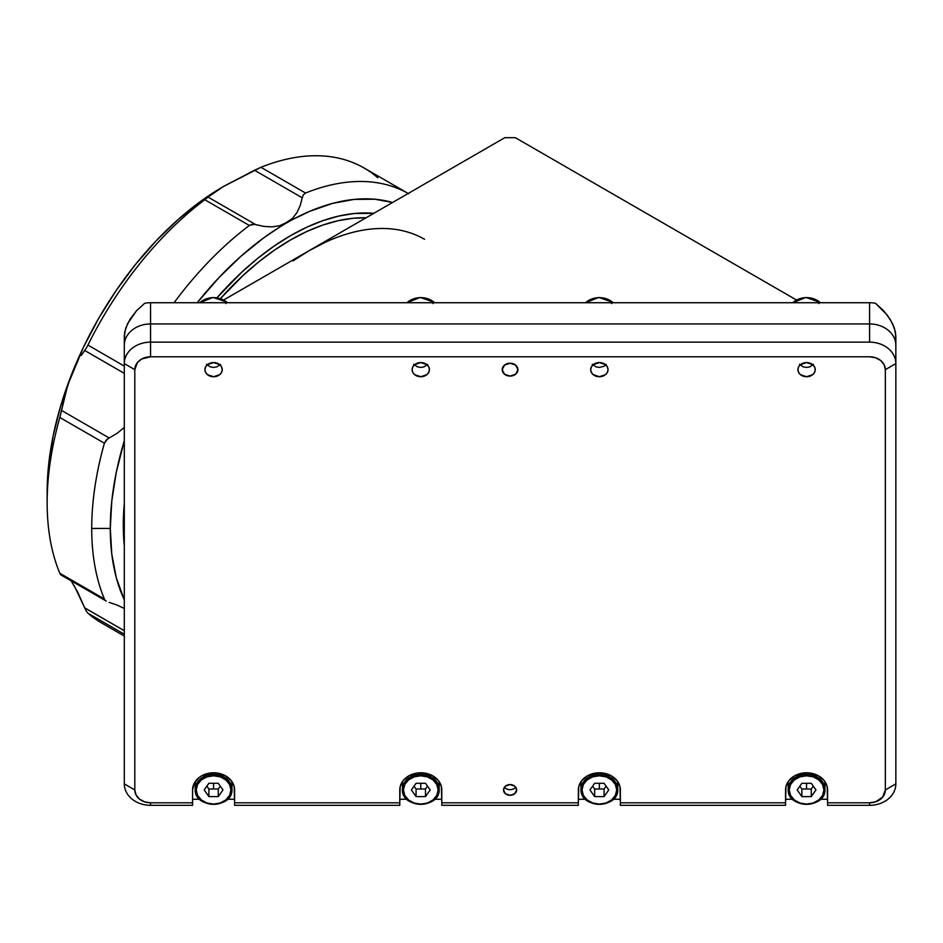 <?xml version="1.0" encoding="UTF-8"?>
<svg xmlns="http://www.w3.org/2000/svg" width="943" height="943" viewBox="0 0 943 943"><rect width="100%" height="100%" fill="white"/><g stroke="black" fill="none" stroke-linecap="round" stroke-linejoin="round"><path stroke-width="1.41" d="M788.183 789.338L788.183 781.641L788.183 789.338A1.049 0.601 0 0 0 789.232 789.939A1.049 0.601 180 0 1 788.183 789.338A18.389 15.005 -0 0 1 806.56 774.321A18.389 15.005 -0 0 1 824.948 789.338A18.389 15.005 -0 0 1 806.56 804.344A18.389 15.005 -0 0 1 788.183 789.338A18.389 15.005 180 0 1 806.56 774.321A18.389 15.005 180 0 1 824.948 789.338A1.049 0.601 180 0 1 823.899 789.939A17.328 14.157 -0 0 1 806.56 804.096A17.328 14.157 -0 0 1 789.232 789.939L790.552 795.362L794.312 799.947L799.935 803.012L806.56 804.096L813.196 803.012L818.819 799.947L822.579 795.362L823.899 789.939L822.579 784.529L818.819 779.932L813.196 776.867L806.56 775.783L799.935 776.867L794.312 779.932L790.552 784.529L789.232 789.939A17.328 14.157 -0 0 1 806.56 775.783A17.328 14.157 -0 0 1 823.899 789.939A1.049 0.601 0 0 0 824.948 789.338L824.948 781.641L824.948 789.338C826.068 808.953 787.063 808.964 788.183 789.338M799.841 786.144L801.868 789.008L801.868 796.587L801.868 789.008L811.263 789.008L811.263 796.587L801.868 796.587L797.165 789.939L801.868 783.291L811.263 783.291L815.966 789.939L811.263 796.587L811.263 789.008L813.279 786.144M797.165 789.939L801.868 783.291L811.263 783.291L815.966 789.939L811.263 796.587L801.868 796.587L797.165 789.939M806.56 783.291L806.56 789.008L806.56 783.291M580.982 789.338L580.982 781.641L580.982 789.338A1.049 0.601 0 0 0 582.031 789.939A1.049 0.601 180 0 1 580.982 789.338A18.389 15.005 -0 0 1 599.359 774.321A18.389 15.005 -0 0 1 617.748 789.338A18.389 15.005 -0 0 1 599.359 804.344A18.389 15.005 -0 0 1 580.982 789.338A18.389 15.005 180 0 1 599.359 774.321A18.389 15.005 180 0 1 617.748 789.338A1.049 0.601 180 0 1 616.698 789.939A17.328 14.157 -0 0 1 599.359 804.096A17.328 14.157 -0 0 1 582.031 789.939L583.352 795.362L587.112 799.947L592.734 803.012L599.359 804.096L605.995 803.012L611.618 799.947L615.378 795.362L616.698 789.939L615.378 784.529L611.618 779.932L605.995 776.867L599.359 775.783L592.734 776.867L587.112 779.932L583.352 784.529L582.031 789.939A17.328 14.157 -0 0 1 599.359 775.783A17.328 14.157 -0 0 1 616.698 789.939A1.049 0.601 0 0 0 617.748 789.338L617.748 781.641L617.748 789.338C618.867 808.953 579.862 808.964 580.982 789.338M592.64 786.144L594.668 789.008L594.668 796.587L594.668 789.008L604.062 789.008L604.062 796.587L594.668 796.587L589.964 789.939L594.668 783.291L604.062 783.291L608.765 789.939L604.062 796.587L604.062 789.008L606.09 786.144M589.964 789.939L594.668 783.291L604.062 783.291L608.765 789.939L604.062 796.587L594.668 796.587L589.964 789.939M599.359 783.291L599.359 789.008L599.359 783.291M402.402 789.338L402.402 781.641L402.402 789.338A1.049 0.601 0 0 0 403.451 789.939A1.049 0.601 180 0 1 402.402 789.338A18.389 15.005 -0 0 1 420.778 774.321A18.389 15.005 -0 0 1 439.167 789.338A18.389 15.005 -0 0 1 420.778 804.344A18.389 15.005 -0 0 1 402.402 789.338A18.389 15.005 180 0 1 420.778 774.321A18.389 15.005 180 0 1 439.167 789.338A1.049 0.601 180 0 1 438.118 789.939A17.328 14.157 -0 0 1 420.778 804.096A17.328 14.157 -0 0 1 403.451 789.939L404.771 795.362L408.519 799.947L414.142 803.012L420.778 804.096L427.415 803.012L433.037 799.947L436.798 795.362L438.118 789.939L436.798 784.529L433.037 779.932L427.415 776.867L420.778 775.783L414.142 776.867L408.519 779.932L404.771 784.529L403.451 789.939A17.328 14.157 -0 0 1 420.778 775.783A17.328 14.157 -0 0 1 438.118 789.939A1.049 0.601 0 0 0 439.167 789.338L439.167 781.641L439.167 789.338C440.287 808.953 401.282 808.964 402.402 789.338M414.06 786.144L416.075 789.008L416.075 796.587L416.075 789.008L425.482 789.008L425.482 796.587L416.075 796.587L411.384 789.939L416.075 783.291L425.482 783.291L430.185 789.939L425.482 796.587L425.482 789.008L427.497 786.144M411.384 789.939L416.075 783.291L425.482 783.291L430.185 789.939L425.482 796.587L416.075 796.587L411.384 789.939M420.778 783.291L420.778 789.008L420.778 783.291M195.201 789.338L195.201 781.641L195.201 789.338A1.049 0.601 0 0 0 196.25 789.939A1.049 0.601 180 0 1 195.201 789.338A18.389 15.005 -0 0 1 213.578 774.321A18.389 15.005 -0 0 1 231.966 789.338A18.389 15.005 -0 0 1 213.578 804.344A18.389 15.005 -0 0 1 195.201 789.338A18.389 15.005 180 0 1 213.578 774.321A18.389 15.005 180 0 1 231.966 789.338A1.049 0.601 180 0 1 230.917 789.939A17.328 14.157 -0 0 1 213.578 804.096A17.328 14.157 -0 0 1 196.25 789.939L197.57 795.362L201.331 799.947L206.953 803.012L213.578 804.096L220.214 803.012L225.837 799.947L229.597 795.362L230.917 789.939L229.597 784.529L225.837 779.932L220.214 776.867L213.578 775.783L206.953 776.867L201.331 779.932L197.57 784.529L196.25 789.939A17.328 14.157 -0 0 1 213.578 775.783A17.328 14.157 -0 0 1 230.917 789.939A1.049 0.601 0 0 0 231.966 789.338L231.966 781.641L231.966 789.338C233.086 808.953 194.081 808.964 195.201 789.338M206.859 786.144L208.886 789.008L208.886 796.587L208.886 789.008L218.281 789.008L218.281 796.587L208.886 796.587L204.183 789.939L208.886 783.291L218.281 783.291L222.984 789.939L218.281 796.587L218.281 789.008L220.297 786.144M204.183 789.939L208.886 783.291L218.281 783.291L222.984 789.939L218.281 796.587L208.886 796.587L204.183 789.939M213.578 783.291L213.578 789.008L213.578 783.291M792.615 302.727L806.006 297.446L819.797 302.22A18.389 15.005 180 0 0 792.757 302.727A18.389 15.005 -0 0 1 819.797 302.22L818.795 303.587M799.487 364.257L803.2 366.851L806.406 367.416L809.636 366.945L813.455 364.469M585.426 302.727L598.817 297.446L612.596 302.22A18.389 15.005 180 0 0 585.568 302.727A18.389 15.005 -0 0 1 612.596 302.22L611.606 303.587M592.298 364.257L596.011 366.851L599.206 367.416L603.909 366.332L606.266 364.469M406.846 302.727L420.224 297.446L434.016 302.22A18.389 15.005 180 0 0 406.987 302.727A18.389 15.005 -0 0 1 434.016 302.22L433.014 303.587M413.706 364.257L417.419 366.851L420.625 367.416L423.855 366.945L427.686 364.469M226.827 302.22L226.827 302.22A18.389 15.005 180 0 0 199.786 302.727A18.389 15.005 0 0 1 226.827 302.22A18.389 15.005 180 0 1 227.381 302.727M227.522 302.727L226.744 302.019L225.825 303.587M206.517 364.257L210.23 366.851L213.436 367.416L216.666 366.945L220.485 364.469M292.978 260.905L308.986 250.744L504.823 137.678L515.326 137.678L796.411 299.957L515.326 137.678L504.823 137.678L308.986 250.744A231.106 133.434 -60 0 1 424.55 239.298M366.084 217.786A231.106 133.434 120 0 0 220.485 298.542L242.988 275.533L258.535 262.048L274.401 250.178L290.42 240.017L306.44 231.683L322.306 225.236L337.853 220.756L352.953 218.281L366.084 217.786M124.299 545.785A236.363 136.464 -60 0 1 124.299 503.479L123.285 525.216L124.299 545.785M217.031 297.705A236.363 136.464 -60 0 1 290.42 235.726L306.805 227.204L323.025 220.615L338.938 216.03L354.379 213.495L373.805 213.33A236.363 136.464 -60 0 0 290.42 235.726L274.036 246.123L257.816 258.264L241.903 272.055L217.031 297.705M308.986 250.744L223.739 299.957L308.986 250.744L325.005 242.398M895.85 335.932L894.377 328.011L890.133 319.276L883.579 310.707L875.469 303.269A26.263 21.441 180 0 0 869.587 302.727L869.587 323.944A26.263 21.441 -0 0 1 895.85 345.397L895.485 332.136L892.585 323.685L887.104 314.903L875.469 303.269A26.263 21.441 180 0 0 869.587 302.727L150.562 302.727A26.263 21.441 180 0 0 144.68 303.269L136.558 310.707L127.564 323.685L124.665 332.136L124.299 345.397A26.263 21.441 -0 0 1 150.562 323.944L150.562 302.727L869.587 302.727L869.587 323.944L150.562 323.944L150.562 302.727A26.263 21.441 180 0 0 144.68 303.269L136.558 310.707L130.016 319.276L125.761 328.011L124.299 335.932L124.299 783.881L134.802 789.939L134.802 369.656A15.76 12.86 -0 0 1 150.562 356.784L869.587 356.784A15.76 12.86 -0 0 1 885.347 369.656L885.347 789.939A15.76 12.86 -0 0 1 869.587 802.811L827.577 802.811L827.577 805.322L869.587 805.322L869.587 802.811L869.587 805.322A26.263 21.441 180 0 0 895.85 783.881L895.85 335.932M74.155 585.544L86.237 611.064L84.717 607.893L124.299 630.737L84.693 607.846L124.299 630.702L84.693 607.846L77.715 592.18L70.784 580.193M124.004 608.329L116.991 605.029L124.004 608.329M109.188 602.377L116.991 605.029L109.188 602.377M87.923 613.233L86.237 611.064L87.923 613.233L124.299 634.226L87.923 613.233A262.625 151.623 120 0 0 101.538 622.922L124.299 636.065M105.109 600.102L106.194 601.045L105.109 600.102M408.732 193.775L364.163 168.043A262.625 151.623 120 0 0 260.94 167.3L305.508 193.032L303.34 194.859L302.243 197.794L303.34 194.859L305.508 193.032L260.94 167.3L254.516 170.247L302.243 197.794L300.263 205.409L297.08 212.399L292.554 218.328L263.675 237.907L241.043 256.166L219.2 277.348L197.193 302.727A249.494 144.043 -60 0 1 286.707 222.866L279.729 225.731L272.02 226.862L263.91 226.414L254.068 224.293L249.341 225.46A262.625 151.623 120 0 0 174.078 302.727A262.625 151.623 -60 0 1 249.341 225.46L204.772 199.727L208.038 197.087L204.772 199.727L249.341 225.46L252.382 224.293L255.753 224.634L208.038 197.087L223.574 186.408A249.494 144.043 120 0 0 70.784 376.481A249.494 144.043 120 0 0 47.15 491.975L48.659 464.522L53.162 435.784L60.576 406.268L70.784 376.481L65.197 393.738L61.472 410.394L109.188 437.953L117.003 433.403L124.299 427.415L117.003 433.403L107.596 438.896L104.402 443.21A262.625 151.623 120 0 0 91.719 528.434L110.284 528.434L111.793 554.154L116.295 577.682L124.299 599.889A249.494 144.043 -60 0 1 110.284 528.434L91.719 528.434A262.625 151.623 120 0 0 104.402 599.005L59.833 573.273L60.753 574.806L61.472 574.829L59.833 573.273L104.402 599.005A262.625 151.623 -60 0 1 91.719 528.434A262.625 151.623 -60 0 1 104.402 443.21L106.205 440.11L109.188 437.953L61.472 410.394L59.833 417.478L104.402 443.21L59.833 417.478A262.625 151.623 120 0 0 59.833 573.273A262.625 151.623 -60 0 1 47.15 502.702A262.625 151.623 -60 0 1 59.833 417.478L67.755 385.027L83.609 346.918L98.826 318.097L116.166 290.515L135.356 264.629L156.055 240.901L177.909 219.719L200.541 201.448L224.186 186.066M60.906 574.912L106.194 601.045M110.284 528.434A249.494 144.043 -60 0 1 124.299 440.794L116.295 472.231L111.793 500.969L110.284 528.434M84.717 350.49L124.299 373.345L84.717 350.49L86.237 348.203L81.287 355.428L84.717 350.49M87.923 345.091L86.237 348.203L87.923 345.091L124.299 366.096L87.923 345.091A262.625 151.623 -60 0 1 204.772 199.727A262.625 151.623 120 0 0 87.923 345.091M305.508 193.032A262.625 151.623 -60 0 1 408.189 193.468A262.625 151.623 120 0 0 305.508 193.032M286.707 222.866A249.494 144.043 -60 0 1 392.559 202.497L374.913 199.232L354.214 199.397L332.372 203.44L309.74 211.315L279.729 225.731L272.02 226.862L263.91 226.414L255.753 224.634L208.038 197.087L223.574 186.408L254.516 170.247L302.243 197.794L300.263 205.409L297.08 212.399L292.554 218.328L286.707 222.866M77.715 361.452L74.167 368.501L77.715 361.452M70.784 376.481L74.167 368.501L70.784 376.481M224.057 186.136A249.494 144.043 120 0 0 223.574 186.408L260.94 167.3A262.625 151.623 -60 0 1 377.789 177.744M503.503 789.939A6.566 5.363 -0 0 1 510.069 784.576A6.566 5.363 -0 0 1 516.634 789.939A6.566 5.363 -0 0 1 510.069 795.303A6.566 5.363 -0 0 1 503.503 789.939L505.424 786.144L510.069 784.576L514.713 786.144L516.634 789.939L514.713 793.735L510.069 795.303L505.424 793.735L503.503 789.939M797.896 369.656A8.664 7.072 -0 0 1 806.56 362.572A8.664 7.072 -0 0 1 815.235 369.656A8.664 7.072 -0 0 1 806.56 376.728A8.664 7.072 -0 0 1 797.896 369.656L798.556 366.945L800.43 364.646L806.56 362.572L812.689 364.646L814.575 366.945L815.235 369.656L814.575 372.355L812.689 374.654L806.56 376.728L800.43 374.654L798.556 372.355L797.896 369.656M590.695 369.656A8.664 7.072 -0 0 1 599.359 362.572A8.664 7.072 -0 0 1 608.035 369.656A8.664 7.072 -0 0 1 599.359 376.728A8.664 7.072 -0 0 1 590.695 369.656L591.355 366.945L593.241 364.646L599.359 362.572L605.489 364.646L607.375 366.945L608.035 369.656L607.375 372.355L605.489 374.654L599.359 376.728L593.241 374.654L591.355 372.355L590.695 369.656M412.115 369.656A8.664 7.072 -0 0 1 420.778 362.572A8.664 7.072 -0 0 1 429.442 369.656A8.664 7.072 -0 0 1 420.778 376.728A8.664 7.072 -0 0 1 412.115 369.656L412.775 366.945L414.649 364.646L420.778 362.572L426.908 364.646L428.782 366.945L429.442 369.656L428.782 372.355L426.908 374.654L420.778 376.728L414.649 374.654L412.775 372.355L412.115 369.656M204.914 369.656A8.664 7.072 -0 0 1 213.578 362.572A8.664 7.072 -0 0 1 222.253 369.656A8.664 7.072 -0 0 1 213.578 376.728A8.664 7.072 -0 0 1 204.914 369.656L205.574 366.945L207.448 364.646L213.578 362.572L219.707 364.646L221.593 366.945L222.253 369.656L221.593 372.355L219.707 374.654L213.578 376.728L207.448 374.654L205.574 372.355L204.914 369.656M502.195 369.656A7.874 6.436 -0 0 1 510.069 363.22A7.874 6.436 -0 0 1 517.955 369.656A7.874 6.436 -0 0 1 510.069 376.08A7.874 6.436 -0 0 1 502.195 369.656L504.505 365.106L510.069 363.22L515.644 365.106L517.955 369.656L515.644 374.206L510.069 376.08L504.505 374.206L502.195 369.656M504.481 787.134A6.566 5.363 180 0 0 515.668 787.134M150.562 805.322A26.263 21.441 -0 0 1 124.299 783.881A26.263 21.441 180 0 0 150.562 805.322L150.562 802.811A15.76 12.86 -0 0 1 134.802 789.939L124.299 783.881L124.299 363.585A26.263 21.441 -0 0 1 150.562 342.144L150.562 323.944A26.263 21.441 180 0 0 124.299 345.397L124.299 363.585L134.802 369.656L124.299 363.585A26.263 21.441 180 0 1 150.562 342.144L150.562 323.944L869.587 323.944L869.587 342.144L150.562 342.144L150.562 356.784L150.562 342.144L869.587 342.144A26.263 21.441 -0 0 1 895.85 363.585L895.85 345.397A26.263 21.441 180 0 0 869.587 323.944L869.587 342.144A26.263 21.441 180 0 1 895.85 363.585L885.347 369.656L895.85 363.585L895.85 783.881A26.263 21.441 -0 0 1 869.587 805.322L827.577 805.322L827.577 802.811L869.587 802.811L875.623 801.821L882.695 797.083L885.347 789.939L895.85 783.881L885.347 789.939L885.347 369.656L884.145 364.729L880.727 360.556L875.623 357.762L869.587 356.784L150.562 356.784L141.804 358.953L137.454 362.501L134.802 369.656L134.802 789.939L136.004 794.866L139.411 799.039L144.527 801.821L150.562 802.811L150.562 805.322L192.572 805.322L192.572 802.811L150.562 802.811L192.572 802.811L192.572 789.939A21.005 17.151 -0 0 1 213.578 772.788A21.005 17.151 -0 0 1 234.595 789.939L234.595 805.322L399.773 805.322L399.773 802.811L234.595 802.811L234.595 805.322L399.773 805.322L399.773 789.939A21.005 17.151 -0 0 1 420.778 772.788A21.005 17.151 -0 0 1 441.796 789.939L441.796 805.322L578.354 805.322L578.354 802.811L441.796 802.811L441.796 805.322L578.354 805.322L578.354 789.939A21.005 17.151 -0 0 1 599.359 772.788A21.005 17.151 -0 0 1 620.376 789.939L620.376 805.322L785.554 805.322L785.554 802.811L620.376 802.811L620.376 805.322L785.554 805.322L785.554 789.939A21.005 17.151 -0 0 1 806.56 772.788A21.005 17.151 -0 0 1 827.577 789.939L827.577 802.811L827.164 786.592L824.029 780.415L818.241 775.676L810.662 773.119L806.56 772.788L802.469 773.119L794.89 775.676L789.091 780.415L785.955 786.592L785.554 802.811L620.376 802.811L619.975 786.592L616.828 780.415L611.04 775.676L603.461 773.119L599.359 772.788L595.269 773.119L587.689 775.676L581.89 780.415L578.754 786.592L578.354 802.811L441.796 802.811L441.383 786.592L438.247 780.415L432.448 775.676L424.88 773.119L420.778 772.788L416.676 773.119L409.109 775.676L403.309 780.415L400.174 786.592L399.773 802.811L234.595 802.811L234.182 786.592L231.047 780.415L225.259 775.676L217.68 773.119L213.578 772.788L209.487 773.119L201.908 775.676L198.725 777.81L194.175 783.374L192.572 789.939L192.572 805.322L150.562 805.322M399.773 799.251L406.846 799.251L399.773 799.251M434.723 799.251L441.796 799.251L434.723 799.251M578.354 799.251L585.426 799.251L578.354 799.251M613.304 799.251L620.376 799.251L613.304 799.251M785.554 799.251L792.627 799.251L785.554 799.251M820.504 799.251L827.577 799.251L820.504 799.251M192.572 799.251L199.645 799.251L192.572 799.251M227.522 799.251L234.595 799.251L227.522 799.251M819.715 302.019L820.493 302.727M612.526 302.019L613.304 302.727M433.933 302.019L434.723 302.727M199.645 302.727L213.035 297.446L226.744 302.019M47.15 491.975L47.15 502.702"/></g></svg>

